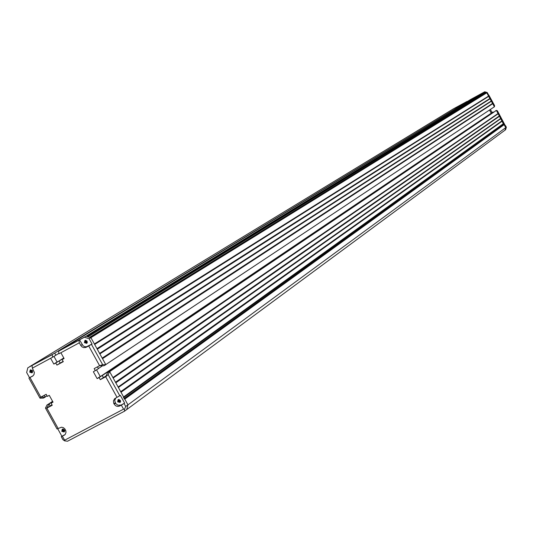<?xml version="1.0" encoding="UTF-8"?>
<svg xmlns="http://www.w3.org/2000/svg" width="533" height="533" viewBox="0 0 533 533"><rect width="100%" height="100%" fill="white"/><g stroke="black" fill="none" stroke-linecap="round" stroke-linejoin="round"><path stroke-width="0.8" d="M63.407 430.891L64.74 430.93M63.4 429.038L62.794 429.785M52.7 401.536L49.069 403.954L50.162 405.933L52.047 404.92M45.472 408.078L46.884 408.118L49.009 403.847L47.071 404.88L45.472 408.078L57.011 428.972L58.144 428.512L46.884 408.118L52.234 405.267L51.081 403.175L53.033 402.135L49.276 395.339L47.33 396.379L46.178 394.287L40.828 397.152L40.002 398.178L43.34 398.118L45.272 397.085L44.286 395.299L45.218 396.978L47.011 395.806M30.754 370.482L32.653 371.841M33.139 375.745L29.528 377.69L26.65 372.474L27.829 367.77L54.599 353.186L467.108 101.643M89.551 337.409L86.233 336.103L484.277 92.069L470.579 99.524L61.128 349.661L86.233 336.103L87.485 336.696M86.02 340.314L86.193 341.573L87.339 342.446M89.151 338.755L92.049 344.018L86.366 346.81L84.594 346.637L83.015 345.69L79.537 339.847L84.454 337.189L89.151 338.755L90.916 337.662L94.394 343.965L488.554 96.093L494.384 106.787L105.767 364.599L102.496 358.669L492.705 103.715M490.04 98.818L97.286 349.215L99.604 353.419L491.226 100.99M108.639 372.041L496.37 110.431L109.645 371.634L112.916 377.564L498.042 113.509L503.432 123.949L123.856 397.405L503.432 123.949M499.528 116.227L115.808 382.814L118.126 387.011L500.714 118.399M502.193 121.124L121.018 392.255L123.603 396.945L123.456 397.698M119.172 399.457L119.365 400.583L120.625 401.476M124.009 398.844L124.795 399.11L127.953 404.847L126.727 409.557L505.031 130.145L505.75 127.647L496.343 110.378L497.396 110.777L505.351 125.755M502.899 124.995L504.131 124.675L505.75 127.647L505.031 130.145L505.63 129.699L506.35 127.207L505.517 125.675M501.213 125.548L501.62 125.915M496.37 110.431L498.042 113.509M489.494 110.031L491.226 113.209L492.459 112.929M485.916 92.889L486.776 92.829L488.554 96.093M488.728 95.254L487.249 92.535L484.75 91.783L484.277 92.069L484.943 92.369L484.704 93.541M27.829 367.77L52.247 354.632L29.708 366.624L453.37 108.879L467.008 101.463M64.846 434.808L61.275 436.687L62.901 439.632L64.62 440.858L67.544 441.217L124.475 411.216L126.727 409.557L127.953 404.847L506.35 127.207M120.691 391.668L501.78 120.998M118.379 387.478L500.594 118.819M115.488 382.234L499.108 116.101M113.176 378.037L497.922 113.922M104.261 377.084L106.134 375.818M102.256 375.565L492.299 112.636M101.17 376.025L491.226 113.209M98.385 368.536L102.603 365.745M102.183 358.103L492.292 103.589M99.871 353.905L491.106 101.41M96.979 348.655L489.62 98.692M94.661 344.458L488.435 96.513M82.149 344.578L80.756 345.437L81.982 346.856L83.648 347.623L85.84 347.456L88.705 345.944L99.598 365.705L103.855 365.758L105.827 364.705L90.916 337.662L486.776 92.829L484.277 92.069L470.526 99.551L484.75 91.783M61.681 362.253L63.114 361.361M59.076 361.074L63.853 358.096M58.65 361.174L63.787 357.976M55.845 355.218L58.883 353.359M51.208 405.373L52.001 404.84M48.15 404.307L52.594 401.349M109.591 371.528L108.152 374.659L105.701 376.764L107.619 372.58L109.591 371.528L127.953 404.847L125.708 406.499L124.529 409.271L123.556 409.144L64.62 440.225L62.414 436.234M96.586 369.889L100.237 376.518L102.209 375.465L103.362 377.564L105.967 376.178M97.459 366.851L98.445 368.649L93.362 371.767L97.133 378.61L99.105 377.557L100.271 379.663L105.701 376.764L117.04 397.332L119.778 395.739L108.152 374.659M32.806 376.018L33.992 374.586L34.345 372.46L32.366 368.136L50.628 358.283L53.813 364.052L55.765 363L56.924 365.098L63.287 361.674L62.128 359.575L64.087 358.522L60.895 352.739L79.304 342.806L78.944 340.214L58.597 351.2L84.454 337.189M53.96 356.384L57.071 362.02L59.023 360.974L60.176 363.066L63.167 361.454M54.692 353.132L55.852 355.225L52.58 357.23L52.247 354.632M49.009 403.847L50.162 405.933L46.884 408.118M119.665 401.835L118.526 400.25M64.12 431.424L62.734 429.458M31.98 372.281L30.734 370.262M86.333 342.719L85.32 341.1M119.778 395.739L120.345 395.333L124.635 403.115L118.832 406.326L117.047 406.346L115.381 405.573L113.736 403.348L113.449 400.836L114.628 398.724L117.04 397.332M65.079 434.562L61.875 436.254L57.697 428.692M61.801 431.344L64.133 431.99L64.526 429.904L62.208 429.265L61.801 431.344M29.741 372.161L31.98 372.847L32.46 370.695L30.228 370.002L29.741 372.161M115.694 398.038L114.708 400.649L115.741 403.594L117.94 405.26L120.978 405.047M117.66 401.809L120.025 402.442L120.425 400.35L118.066 399.71L117.66 401.809M84.414 342.672L86.686 343.359L87.172 341.187L84.907 340.5L84.414 342.672M120.285 402.202L118.233 401.402L118.373 399.543M120.398 402.055L118.766 400.956L118.553 399.483M32.266 372.614L30.374 371.774L30.568 369.855M32.42 372.42L31.001 371.361L30.801 369.802M64.406 431.737L62.408 430.917L62.534 429.092M64.546 431.53L63.001 430.444L62.774 429.025M61.875 436.254L61.275 436.687M64.067 435.361L65.319 434.262L65.999 432.363L65.806 430.691L64.7 428.712L63.227 427.599L61.482 427.213L58.144 428.512M64.62 440.858L64.62 440.225M32.433 376.245L29.528 377.69M45.272 397.085L40.828 397.152L30.008 377.557M119.652 406.006L121.331 405.12L123.556 409.144M105.827 364.705L102.642 364.665L99.598 365.705L94.174 368.609L95.334 370.715M80.756 345.437L79.304 342.806M79.537 339.847L78.944 340.214M92.049 344.018L88.705 345.944M91.463 344.385L102.642 364.665M58.597 351.2L58.936 353.799L60.895 352.739M62.128 359.575L64.02 358.396M56.924 365.098L60.176 363.066M55.765 363L59.023 360.974M53.813 364.052L57.071 362.02M50.628 358.283L52.58 357.23M32.047 365.538L32.366 368.136M40.002 398.178L28.902 378.077M51.081 403.175L52.927 401.949M97.133 378.61L100.237 376.518M99.105 377.557L102.209 375.465M100.271 379.663L103.362 377.564M124.635 403.115L121.331 405.12M124.069 403.528L125.708 406.499M124.475 411.216L124.529 409.271M86.959 343.139L85.007 342.306L85.227 340.354M87.072 342.999L85.58 341.926L85.4 340.307M467.061 101.437L453.37 108.879L467.155 101.61M493.805 107.173L494.411 106.84L486.776 92.829L487.249 92.535M492.512 112.896L492.325 112.55L491.253 113.129L489.547 109.998M496.343 110.378L495.297 111.011M503.139 124.855L502.885 124.342M502.073 125.588L501.666 125.222M501.513 125.335L501.926 125.695M501.76 125.815L501.366 125.442M503.052 124.902L502.819 124.396M493.331 112.336L493.145 111.997L492.079 112.576L490.373 109.445M494.411 106.84L494.584 105.621L488.881 95.16M492.079 112.576L491.253 113.129M493.145 111.997L492.325 112.55M124.795 399.11L504.131 124.675M124.469 398.517L503.712 124.549M502.925 124.969L124.356 398.318L502.959 124.949M123.603 396.945L503.518 123.556M90.01 337.362L486.296 92.682M88.185 336.749L484.97 92.602M87.139 336.403L484.764 92.216M31.6 370.955L32.34 370.502M31.247 370.648L32.02 370.168M64.266 430.744L64.72 430.424M63.727 430.717L64.613 430.091M63.3 430.771L64.526 429.904L63.3 430.771M86.239 347.269L87.619 346.403M113.929 403.734L115.261 402.775M114.162 404.154L115.494 403.195M89.764 337.276L486.043 92.715"/></g></svg>
